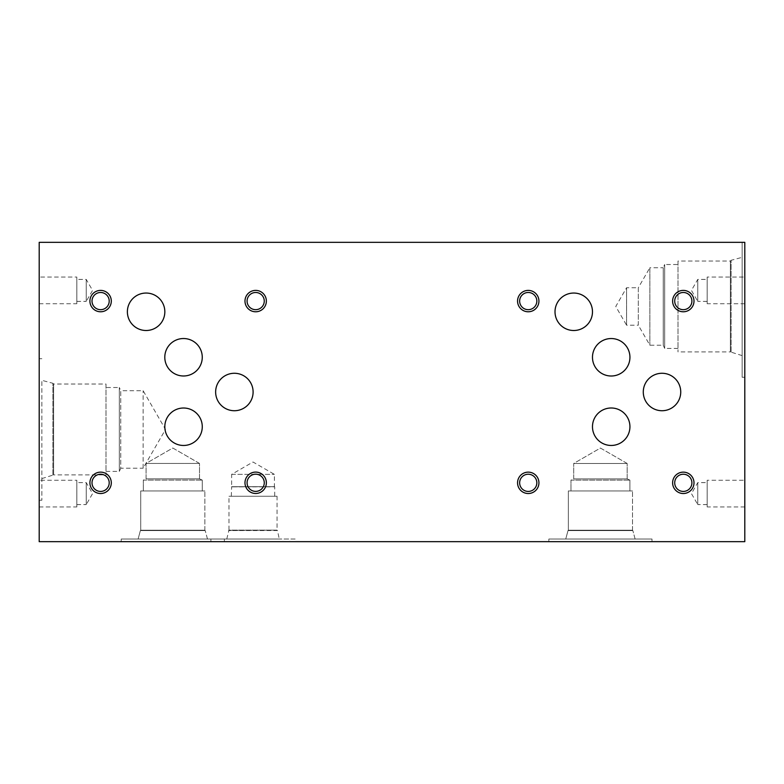 <?xml version="1.0" encoding="UTF-8"?>
<svg xmlns="http://www.w3.org/2000/svg" width="784" height="784" viewBox="0 0 784 784"><rect width="100%" height="100%" fill="white"/><g stroke="black" fill="none" stroke-linecap="round" stroke-linejoin="round"><path stroke-width="0.59" stroke-dasharray="3.92 2.94" d="M744.8 264.404L744.663 274.42L744.8 264.404M39.2 499.722L39.337 490.382L39.337 499.722M39.2 503.896L39.2 490.382L39.337 503.896M39.2 242.325L39.2 541.675L744.8 541.675L744.8 242.325L744.8 377.251L744.8 242.325L742.144 242.325L742.144 377.251L742.144 242.325L744.8 242.325L39.2 242.325M39.2 480.269L39.2 506.944L39.2 480.269L76.832 480.269L76.832 506.944L76.832 480.269M39.2 277.056L39.2 303.731L39.2 277.056L76.832 277.056L76.832 303.731L76.832 277.056M39.2 429.465L39.2 358.69L39.2 429.465M144.158 541.675L134.476 541.675L144.158 541.538M137.239 541.538L144.06 541.538L137.239 541.538M106.702 541.538L108.172 541.538M108.172 541.675L106.702 541.675M98.304 541.675L105.928 541.675L98.304 541.538M51.685 541.675L55.537 541.675L51.685 541.538M54.831 541.675L51.264 541.538L54.831 541.675M51.342 541.675L49.97 541.538L51.342 541.675M54.488 541.675L48.353 541.538L54.488 541.538M50.049 541.675L46.491 541.538L50.049 541.675M46.491 541.675L45.766 541.538L46.491 541.675M45.766 541.675L49.627 541.538L45.766 541.675M66.679 541.675L60.544 541.675L66.679 541.538M71.197 541.675L58.388 541.675L71.197 541.538M75.019 541.675L80.987 541.675L75.019 541.538M80.987 541.675L78.008 541.538L80.987 541.538M83.192 541.675L72.804 541.675L83.192 541.538M72.804 541.538L78.008 541.538L72.804 541.675M95.129 541.675L85.446 541.675L95.129 541.538M87.357 541.538L89.739 541.538L87.357 541.675M111.847 541.675L117.816 541.675L111.847 541.538M117.816 541.675L112.416 541.538L117.816 541.538M120.03 541.675L109.642 541.675L120.03 541.538M109.642 541.538L114.836 541.538L109.642 541.675M129.242 541.675L122.108 541.538L129.242 541.538M124.146 541.675L131.457 541.538L124.146 541.675M155.732 541.538L146.314 541.538M146.314 541.675L157.202 541.538M157.202 541.675L155.732 541.675M157.163 541.675L151.253 541.675L157.163 541.538M132.78 541.675L126.861 541.675L132.78 541.538M88.69 541.675L74.754 541.538L88.69 541.675M61.779 541.675L73.216 541.675L61.779 541.538M55.713 541.675L46.187 541.675L55.713 541.538M92.414 541.675L103.841 541.675L92.414 541.538M117.012 541.675L105.389 541.675L117.012 541.675M144.971 541.675L139.062 541.675L144.971 541.538M169.354 541.675L163.444 541.675L169.354 541.538M242.393 541.675L257.436 541.675L242.393 541.538M679.953 541.675L669.458 541.675L679.953 541.538M252.321 541.675L241.825 541.538L252.321 541.675M295.137 541.675L210.896 541.675L295.137 541.675L295.137 539.02L210.896 539.02L295.137 539.02M224.371 541.675L121.216 541.675L224.371 541.675L121.216 541.675L224.371 541.675L224.371 539.02L121.216 539.02L224.371 539.02L121.216 539.02L224.371 539.02L224.371 541.675M652.004 541.675L548.859 541.675L652.004 541.675L548.859 541.675L652.004 541.675L652.004 539.02L548.859 539.02L652.004 539.02L548.859 539.02L652.004 539.02L652.004 541.675M289.472 541.675L275.351 541.675L289.472 541.675M296.773 541.675L311.807 541.675L296.773 541.538M670.026 541.675L685.069 541.675L670.026 541.538M161.024 541.675L160.308 541.538L161.024 541.675M160.308 541.675L156.741 541.538L160.308 541.675M156.82 541.675L155.448 541.538L156.82 541.675M151.978 541.675L151.253 541.538L151.978 541.675M151.253 541.675L155.114 541.538L151.253 541.675M136.632 541.675L135.926 541.538L136.632 541.675M135.926 541.675L132.359 541.538L135.926 541.675M132.437 541.675L131.065 541.538L132.437 541.675M127.586 541.675L126.861 541.538L127.586 541.675M126.861 541.675L130.722 541.538L126.861 541.675M63.847 541.675L68.865 541.675L63.847 541.538M94.482 541.675L99.499 541.675L94.482 541.538M148.833 541.675L148.117 541.538L148.833 541.675M148.117 541.675L144.55 541.538L148.117 541.675M144.628 541.675L143.256 541.538L144.628 541.675M139.777 541.675L139.062 541.538L139.777 541.675M139.062 541.675L142.913 541.538L139.062 541.675M173.215 541.675L172.509 541.538L173.215 541.675M172.509 541.675L168.923 541.538L172.509 541.675M169.021 541.675L167.649 541.538L169.021 541.675M164.17 541.675L163.444 541.538L164.17 541.675M163.444 541.675L167.306 541.538L163.444 541.675M672.75 541.675L679.346 541.675L672.75 541.538M245.108 541.675L251.713 541.675L245.108 541.538M679.454 541.675L672.3 541.675L679.454 541.538M252.36 541.675L244.667 541.675L252.36 541.538M251.821 541.675L244.667 541.675L251.821 541.538M299.488 541.675L306.093 541.675L299.488 541.538M278.163 541.538L285.543 541.538L278.163 541.675M626.583 325.203L626.583 287.738L626.583 325.203L615.763 306.475L626.583 287.738L638.313 287.738L638.313 325.203L626.583 325.203M638.313 325.203L638.313 287.738L649.867 267.726L649.867 345.215L649.867 267.726L663.235 267.726L663.235 345.215L649.867 345.215L638.313 325.203M678.003 348.419L664.665 348.419L663.235 345.215L663.235 267.726L664.665 264.522L664.665 348.419L664.665 264.522L678.003 264.522L678.003 348.419L678.003 264.522M678.003 261.033L678.003 351.918L678.003 261.033L730.374 261.033L730.374 351.918L678.003 351.918M742.144 355.613L730.374 351.918L730.374 261.033L731.119 260.288L731.139 352.653L731.119 260.288L742.144 257.338L742.144 355.613L742.144 257.338M744.8 277.056L744.8 303.731L744.8 277.056L707.168 277.056L707.168 303.731L707.168 277.056M744.8 480.269L744.8 506.944L744.8 480.269L707.168 480.269L707.168 506.944L707.168 480.269M707.168 504.592L697.78 504.592L697.78 482.621L697.78 504.592L691.429 493.606L697.78 482.621L707.168 482.621L707.168 504.592L707.168 482.621M744.8 506.944L707.168 506.944M707.168 301.379L697.78 301.379L697.78 279.408L697.78 301.379L691.429 290.394L697.78 279.408L707.168 279.408L707.168 301.379L707.168 279.408M744.8 303.731L707.168 303.731M143.139 468.205L143.139 390.716L143.139 468.205L165.502 429.465L143.139 390.716L120.765 390.716L120.765 468.205L143.139 468.205M105.997 471.409L119.335 471.409L120.765 468.205L120.765 390.716L119.335 387.512L119.335 471.409L119.335 387.512L105.997 387.512L105.997 471.409L105.997 387.512M105.997 384.023L105.997 474.898L105.997 384.023L53.626 384.023L53.626 474.898L105.997 474.898M41.856 478.593L53.626 474.898L53.626 384.023L52.881 383.278L52.861 475.643L52.881 383.278L41.856 380.328L41.856 500.231L41.856 380.328M76.832 301.379L86.22 301.379L86.22 279.408L86.22 301.379L92.571 290.394L86.22 279.408L76.832 279.408L76.832 301.379L76.832 279.408M39.2 303.731L76.832 303.731M76.832 504.592L86.24 504.592L86.24 482.621L86.24 504.592L92.581 493.606L86.24 482.621L76.832 482.621L76.832 504.592L76.832 482.621M39.2 506.944L76.832 506.944M548.859 541.675L548.859 539.02L548.859 541.675M635.109 539.02L565.744 539.02L635.109 539.02L565.744 539.02L568.018 530.592L632.845 530.592L568.018 530.592L632.845 530.552L568.018 530.552L632.502 530.209L568.361 530.209L568.361 490.951L632.502 490.951L568.361 490.951L632.502 490.951L568.361 490.951L568.361 530.209L632.502 530.209L568.018 530.552L632.845 530.592L568.018 530.552L632.845 530.552L568.018 530.552L565.744 539.02L635.109 539.02L632.845 530.552L635.109 539.02M121.216 541.675L121.216 539.02L121.216 541.675M207.476 539.02L138.111 539.02L207.476 539.02L138.111 539.02L140.375 530.562L205.212 530.562L140.375 530.562L205.212 530.552L140.375 530.552L204.869 530.209L140.718 530.209L140.718 490.951L204.869 490.951L140.718 490.951L204.869 490.951L140.718 490.951L140.718 530.209L204.869 530.209L140.375 530.552L205.212 530.562L140.375 530.552L205.212 530.552L140.375 530.552L138.111 539.02L207.476 539.02L205.212 530.552L207.476 539.02M573.702 463.471L627.161 463.471L573.702 463.471L600.426 448.046L627.161 463.471L573.702 463.471L627.161 463.471L627.161 478.906L573.702 478.906L573.702 463.471L600.426 448.046L627.161 463.471L627.161 478.906L573.702 478.906L627.161 478.906L629.895 480.122L570.968 480.122L629.895 480.122L570.968 480.122L573.702 478.906L573.702 463.471M573.702 478.906L627.161 478.906L629.895 480.122L629.895 490.951L570.968 490.951L629.895 490.951L570.968 490.951L570.968 480.122L629.895 480.122L629.895 490.951L570.968 490.951L570.968 480.122L573.702 478.906M146.069 463.442L199.518 463.442L146.069 463.442L172.794 448.017L199.518 463.442L146.069 463.442L199.518 463.442L199.518 478.877L146.069 478.877L146.069 463.442L172.794 448.017L199.518 463.442L199.518 478.877L146.069 478.877L199.518 478.877L202.262 480.092L143.325 480.092L202.262 480.092L143.325 480.092L146.069 478.877L146.069 463.442M146.069 478.877L199.518 478.877L202.262 480.092L202.262 490.951L143.325 490.951L202.262 490.951L143.325 490.951L143.325 480.092L202.262 480.092L202.262 490.951L143.325 490.951L143.325 480.092L146.069 478.877M231.633 474.359L274.4 474.359L231.633 474.359L253.016 462.011L274.4 474.359L274.4 486.697L231.633 486.697L231.633 474.359M231.3 496.262L231.633 486.697L274.4 486.697L231.3 486.854L274.733 486.854L274.733 496.262L231.3 496.262L274.733 496.262M277.056 496.262L228.987 496.262L277.056 496.262L277.056 530.131L228.987 530.131L228.987 496.262M226.762 539.02L228.987 530.131L277.056 530.131L228.556 530.572L277.477 530.552L279.271 539.02L226.762 539.02L279.271 539.02M210.896 541.675L210.896 539.02M674.71 482.826A8.595 8.595 0 0 0 683.305 491.421A8.595 8.595 0 0 0 691.9 482.826A8.595 8.595 0 0 0 683.305 474.232A8.595 8.595 0 0 0 674.71 482.826M693.997 482.826A10.692 10.692 0 0 0 683.305 472.135A10.692 10.692 0 0 0 672.613 482.826A10.692 10.692 0 0 0 683.305 493.518A10.692 10.692 0 0 0 693.997 482.826M519.645 301.085A8.595 8.595 0 0 0 528.249 309.68A8.595 8.595 0 0 0 536.844 301.085A8.595 8.595 0 0 0 528.249 292.491A8.595 8.595 0 0 0 519.645 301.085M538.931 301.085A10.692 10.692 0 0 0 528.249 290.394A10.692 10.692 0 0 0 517.558 301.085A10.692 10.692 0 0 0 528.249 311.777A10.692 10.692 0 0 0 538.931 301.085M674.71 301.085A8.595 8.595 0 0 0 683.305 309.68A8.595 8.595 0 0 0 691.9 301.085A8.595 8.595 0 0 0 683.305 292.491A8.595 8.595 0 0 0 674.71 301.085M693.997 301.085A10.692 10.692 0 0 0 683.305 290.394A10.692 10.692 0 0 0 672.613 301.085A10.692 10.692 0 0 0 683.305 311.777A10.692 10.692 0 0 0 693.997 301.085M519.645 482.826A8.595 8.595 0 0 0 528.249 491.421A8.595 8.595 0 0 0 536.844 482.826A8.595 8.595 0 0 0 528.249 474.232A8.595 8.595 0 0 0 519.645 482.826M538.931 482.826A10.692 10.692 0 0 0 528.249 472.135A10.692 10.692 0 0 0 517.558 482.826A10.692 10.692 0 0 0 528.249 493.518A10.692 10.692 0 0 0 538.931 482.826M592.479 357.279A18.728 18.728 0 0 0 611.206 376.006A18.728 18.728 0 0 0 629.934 357.279A18.728 18.728 0 0 0 611.206 338.541A18.728 18.728 0 0 0 592.479 357.279M643.282 392A18.728 18.728 0 0 0 662.01 410.728A18.728 18.728 0 0 0 680.737 392A18.728 18.728 0 0 0 662.01 373.272A18.728 18.728 0 0 0 643.282 392M164.797 357.259A18.728 18.728 0 0 0 183.525 375.987A18.728 18.728 0 0 0 202.262 357.259A18.728 18.728 0 0 0 183.525 338.531A18.728 18.728 0 0 0 164.797 357.259M215.639 392A18.728 18.728 0 0 0 234.377 410.728A18.728 18.728 0 0 0 253.105 392A18.728 18.728 0 0 0 234.377 373.272A18.728 18.728 0 0 0 215.639 392M127.38 311.777A18.728 18.728 0 0 0 146.108 330.505A18.728 18.728 0 0 0 164.836 311.777A18.728 18.728 0 0 0 146.108 293.049A18.728 18.728 0 0 0 127.38 311.777M164.816 426.741A18.728 18.728 0 0 0 183.544 445.469A18.728 18.728 0 0 0 202.272 426.741A18.728 18.728 0 0 0 183.544 408.013A18.728 18.728 0 0 0 164.816 426.741M555.013 311.777A18.728 18.728 0 0 0 573.741 330.505A18.728 18.728 0 0 0 592.479 311.777A18.728 18.728 0 0 0 573.741 293.049A18.728 18.728 0 0 0 555.013 311.777M592.479 426.721A18.728 18.728 0 0 0 611.206 445.459A18.728 18.728 0 0 0 629.934 426.721A18.728 18.728 0 0 0 611.206 407.994A18.728 18.728 0 0 0 592.479 426.721M247.078 482.787A8.595 8.595 0 0 0 255.672 491.382A8.595 8.595 0 0 0 264.267 482.787A8.595 8.595 0 0 0 255.672 474.193A8.595 8.595 0 0 0 247.078 482.787M266.364 482.787A10.692 10.692 0 0 0 255.672 472.095A10.692 10.692 0 0 0 244.98 482.787A10.692 10.692 0 0 0 255.672 493.479A10.692 10.692 0 0 0 266.364 482.787M92.012 301.085A8.595 8.595 0 0 0 100.607 309.68A8.595 8.595 0 0 0 109.201 301.085A8.595 8.595 0 0 0 100.607 292.491A8.595 8.595 0 0 0 92.012 301.085M111.299 301.085A10.692 10.692 0 0 0 100.607 290.394A10.692 10.692 0 0 0 89.915 301.085A10.692 10.692 0 0 0 100.607 311.777A10.692 10.692 0 0 0 111.299 301.085M247.078 301.085A8.595 8.595 0 0 0 255.672 309.68A8.595 8.595 0 0 0 264.267 301.085A8.595 8.595 0 0 0 255.672 292.491A8.595 8.595 0 0 0 247.078 301.085M266.364 301.085A10.692 10.692 0 0 0 255.672 290.394A10.692 10.692 0 0 0 244.98 301.085A10.692 10.692 0 0 0 255.672 311.777A10.692 10.692 0 0 0 266.364 301.085M92.012 482.826A8.595 8.595 0 0 0 100.607 491.421A8.595 8.595 0 0 0 109.201 482.826A8.595 8.595 0 0 0 100.607 474.232A8.595 8.595 0 0 0 92.012 482.826M111.299 482.826A10.692 10.692 0 0 0 100.607 472.135A10.692 10.692 0 0 0 89.915 482.826A10.692 10.692 0 0 0 100.607 493.518A10.692 10.692 0 0 0 111.299 482.826M744.8 377.251L742.144 377.251M39.2 500.231L41.856 500.231M39.2 358.69L41.856 358.69M632.502 530.209L632.502 490.951L632.502 530.209M204.869 530.209L204.869 490.951L204.869 530.209"/><path stroke-width="1.18" d="M39.2 242.325L39.2 541.675L744.8 541.675L744.8 242.325L39.2 242.325M674.71 482.826A8.595 8.595 0 0 0 687.607 490.274A8.595 8.595 0 0 0 687.607 475.388A8.595 8.595 0 0 0 674.71 482.826M672.613 482.826A10.692 10.692 0 0 1 683.305 472.135A10.692 10.692 0 0 1 693.997 482.826A10.692 10.692 0 0 1 683.305 493.518A10.692 10.692 0 0 1 672.613 482.826M519.645 301.085A8.595 8.595 0 0 0 532.542 308.524A8.595 8.595 0 0 0 532.542 293.637A8.595 8.595 0 0 0 519.645 301.085M517.558 301.085A10.692 10.692 0 0 1 528.249 290.394A10.692 10.692 0 0 1 538.931 301.085A10.692 10.692 0 0 1 528.249 311.777A10.692 10.692 0 0 1 517.558 301.085M674.71 301.085A8.595 8.595 0 0 0 687.607 308.524A8.595 8.595 0 0 0 687.607 293.637A8.595 8.595 0 0 0 674.71 301.085M672.613 301.085A10.692 10.692 0 0 1 683.305 290.394A10.692 10.692 0 0 1 693.997 301.085A10.692 10.692 0 0 1 683.305 311.777A10.692 10.692 0 0 1 672.613 301.085M519.645 482.826A8.595 8.595 0 0 0 532.542 490.274A8.595 8.595 0 0 0 532.542 475.388A8.595 8.595 0 0 0 519.645 482.826M517.558 482.826A10.692 10.692 0 0 1 528.249 472.135A10.692 10.692 0 0 1 538.931 482.826A10.692 10.692 0 0 1 528.249 493.518A10.692 10.692 0 0 1 517.558 482.826M592.479 357.279A18.728 18.728 0 0 1 611.206 338.541A18.728 18.728 0 0 1 629.934 357.279A18.728 18.728 0 0 1 611.206 376.006A18.728 18.728 0 0 1 592.479 357.279M643.282 392A18.728 18.728 0 0 1 662.01 373.272A18.728 18.728 0 0 1 680.737 392A18.728 18.728 0 0 1 662.01 410.728A18.728 18.728 0 0 1 643.282 392M164.797 357.259A18.728 18.728 0 0 1 183.525 338.531A18.728 18.728 0 0 1 202.262 357.259A18.728 18.728 0 0 1 183.525 375.987A18.728 18.728 0 0 1 164.797 357.259M215.639 392A18.728 18.728 0 0 1 234.377 373.272A18.728 18.728 0 0 1 253.105 392A18.728 18.728 0 0 1 234.377 410.728A18.728 18.728 0 0 1 215.639 392M127.38 311.777A18.728 18.728 0 0 1 146.108 293.049A18.728 18.728 0 0 1 164.836 311.777A18.728 18.728 0 0 1 146.108 330.505A18.728 18.728 0 0 1 127.38 311.777M164.816 426.741A18.728 18.728 0 0 1 183.544 408.013A18.728 18.728 0 0 1 202.272 426.741A18.728 18.728 0 0 1 183.544 445.469A18.728 18.728 0 0 1 164.816 426.741M555.013 311.777A18.728 18.728 0 0 1 573.741 293.049A18.728 18.728 0 0 1 592.479 311.777A18.728 18.728 0 0 1 573.741 330.505A18.728 18.728 0 0 1 555.013 311.777M592.479 426.721A18.728 18.728 0 0 1 611.206 407.994A18.728 18.728 0 0 1 629.934 426.721A18.728 18.728 0 0 1 611.206 445.459A18.728 18.728 0 0 1 592.479 426.721M247.078 482.787A8.595 8.595 0 0 0 259.965 490.235A8.595 8.595 0 0 0 259.965 475.339A8.595 8.595 0 0 0 247.078 482.787M244.98 482.787A10.692 10.692 0 0 1 255.672 472.095A10.692 10.692 0 0 1 266.364 482.787A10.692 10.692 0 0 1 255.672 493.479A10.692 10.692 0 0 1 244.98 482.787M92.012 301.085A8.595 8.595 0 0 0 104.909 308.524A8.595 8.595 0 0 0 104.909 293.637A8.595 8.595 0 0 0 92.012 301.085M89.915 301.085A10.692 10.692 0 0 1 100.607 290.394A10.692 10.692 0 0 1 111.299 301.085A10.692 10.692 0 0 1 100.607 311.777A10.692 10.692 0 0 1 89.915 301.085M247.078 301.085A8.595 8.595 0 0 0 259.965 308.524A8.595 8.595 0 0 0 259.965 293.637A8.595 8.595 0 0 0 247.078 301.085M244.98 301.085A10.692 10.692 0 0 1 255.672 290.394A10.692 10.692 0 0 1 266.364 301.085A10.692 10.692 0 0 1 255.672 311.777A10.692 10.692 0 0 1 244.98 301.085M92.012 482.826A8.595 8.595 0 0 0 104.909 490.274A8.595 8.595 0 0 0 104.909 475.388A8.595 8.595 0 0 0 92.012 482.826M89.915 482.826A10.692 10.692 0 0 1 100.607 472.135A10.692 10.692 0 0 1 111.299 482.826A10.692 10.692 0 0 1 100.607 493.518A10.692 10.692 0 0 1 89.915 482.826"/></g></svg>
